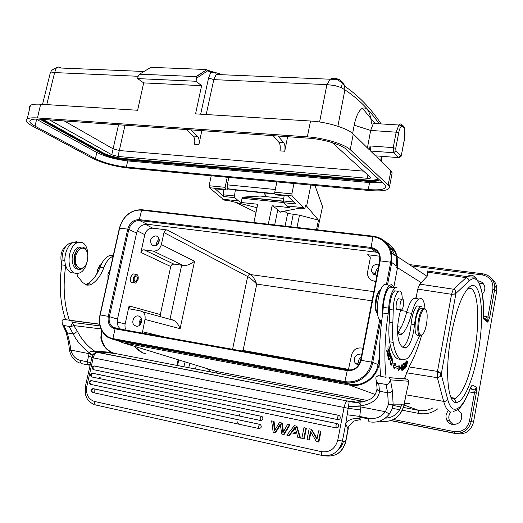 <?xml version="1.0" encoding="UTF-8"?>
<svg xmlns="http://www.w3.org/2000/svg" width="523" height="523" viewBox="0 0 523 523"><rect width="100%" height="100%" fill="white"/><g stroke="black" fill="none" stroke-linecap="round" stroke-linejoin="round"><path stroke-width="0.78" d="M72.351 242.757L69.892 243.123C64.689 245.908 62.06 251.543 62.015 260.029L61.832 264.88C58.877 285.316 60.125 303.588 65.584 319.684L99.278 324.11L99.54 323.56M113.347 255.165L109.922 255.459C105.816 256.956 102.528 260.859 100.05 267.168C97.082 274.948 92.996 280.42 87.792 283.597L85.144 284.571M66.356 245.725C62.047 248.948 60.302 254.008 61.113 260.899L61.76 265.331M100.821 265.279L98.572 270.692M76.822 273.47L77.75 276.51L82.627 282.479L86.838 285.159L89.721 285.002L91.584 284.198C96.775 281.008 100.854 275.523 103.816 267.724C106.143 261.716 109.248 257.872 113.118 256.185M72.396 272.836C69.317 272.333 67.088 269.933 65.702 265.638C62.773 286.061 64.015 304.308 69.422 320.377M110.216 269.136L107.928 274.248L108.026 278.903M76.175 264.638C74.05 261.925 73.782 258.401 75.371 254.06L76.051 252.799M81.483 247.026L78.43 247.059L77.267 247.66L75.116 249.759L73.665 252.269C69.847 260.127 73.736 271.176 79.378 268.861L80.215 268.502M86.883 251.543L86.387 250.373C84.85 247.516 82.804 246.496 80.261 247.314L77.626 249.196L75.495 252.531C71.684 260.402 75.567 271.457 81.196 269.136L84.759 266.285M76.75 253.132C80.182 247.229 83.503 246.568 86.7 251.151C88.106 254.243 88.25 257.774 87.132 261.742L86.517 263.409C81.823 275.006 71.416 264.409 76.75 253.132M76.286 273.431C65.918 273.078 66.99 245.862 77.561 242.646L80.81 242.293C91.25 243.352 89.511 270.509 78.888 273.169L76.286 273.431M76.914 241.757L73.651 242.116C67.336 244.163 62.917 257.126 65.702 265.638M65.65 265.449L61.832 264.88M65.532 319.54L63.564 319.187L62.021 320.527L62.27 323.979L63.786 325.463L67.323 332.903L69.814 343.323L70.84 350.09L69.618 351.051M95.722 352.652L94.957 351.796L96.252 351.633L94.264 350.913C87.047 345.749 81.444 339.244 77.456 331.392L73.756 325.581L69.474 327.202L69.167 326.444L63.786 325.463M69.167 326.444C70.468 326.816 71.586 325.476 72.52 322.423L71.514 320.619L69.448 320.246M65.499 319.442L63.564 319.187M71.514 320.619L99.638 324.253M69.474 327.202L73.266 334.014C76.293 340.486 81.64 346.749 89.322 352.796L89.106 353.672L92.623 355.509M100.939 328.902L73.756 325.581L72.52 322.423L99.978 325.901M392.342 390.55L390.446 379.848L408.862 381.267L407.45 379.208L388.968 377.671L390.446 379.848C389.308 383.424 387.844 384.967 386.046 384.483L387.654 392.766C389.857 392.989 391.42 392.25 392.342 390.55L393.119 404.142L404.371 404.168M380.764 375.939L378.024 375.704L380.796 376.2M407.45 379.208L404.436 378.619M421.61 335.426C418.178 347.429 414.209 357.529 409.699 365.721L404.41 378.698L388.968 377.671M394.277 287.696L391.727 284.61L389.635 285.264C385.471 288.108 381.627 303.543 382.738 313.225C379.273 337.224 378.632 358.268 380.816 376.364L386.105 377.312C383.98 359.124 384.667 337.963 388.171 313.82L382.771 313.009L383.267 307.347C383.974 297.45 386.085 290.683 389.602 287.049L391.367 286.454L392.884 287.5M417.531 298.855L416.125 297.79L413.66 298.306C411 300.339 408.646 305.099 406.606 312.577C404.142 321.789 401.161 328.451 397.65 332.569L397.591 332.635M377.547 313.865C376.377 312.375 375.821 309.57 375.88 305.445C376.233 298.744 377.613 293.606 380.038 290.043L381.156 288.958M380.254 289.775L379.018 290.886C376.802 294.148 375.54 298.836 375.22 304.955C375.174 308.936 375.736 311.558 376.906 312.826M388.007 285.042L386.399 283.891L384.287 284.532C377.22 289.003 374.448 320.658 381.11 320.213M388.171 313.82L388.681 308.145C389.393 298.228 391.498 291.442 394.976 287.787L397.042 287.271M400.598 310.146C397.238 322.671 396.669 333.04 398.899 341.244C400.337 345.232 402.167 347.462 404.377 347.932L406.646 347.592C410.627 344.029 413.262 336.361 414.543 324.6C415.55 315.362 417.557 309.302 420.551 306.426L422.1 306.099M397.232 291.18L394.662 290.827C391.439 294.488 389.759 300.705 389.635 309.472L393.244 310.008C393.388 301.228 395.055 294.998 398.258 291.324L399.899 290.925C401.435 291.71 402.213 294.469 402.246 299.195M400.755 359.19C395.493 359.824 391.779 354.032 389.596 341.807C388.72 336.224 388.615 329.634 389.269 322.044L389.635 309.472M419.609 306.288L417.171 305.935C414.151 308.805 412.137 314.853 411.13 324.077L414.543 324.6M402.775 347.246L403.2 347.03C407.214 343.474 409.855 335.825 411.13 324.077M397.558 332.556L399.801 334.903L401.612 334.478L402.828 333.386C406.306 329.255 409.267 322.567 411.719 313.336C413.752 305.837 416.086 301.065 418.714 299.019L421.152 298.496C423.205 299.372 424.48 302.699 424.977 308.478M405.841 361.864L405.488 364.511C404.344 366.028 404.063 367.394 404.652 368.61L405.508 367.911L405.841 361.864M391.622 357.967L390.099 363.38L391.995 357.673L391.296 355.895L391.073 356.568L391.622 357.967M403.141 364.603L404.129 363.949L403.965 366.061L403.07 366.656L403.011 367.381L403.906 366.786L403.756 368.689L402.802 369.33L402.743 370.062L403.913 369.271L404.403 363.08L403.194 363.871L403.141 364.603M395.048 365.381L395.434 363.681L392.878 363.93L394.198 369.12L394.649 367.139L398.363 368.924L398.036 370.944L400.873 367.839L398.925 365.407L398.65 367.133L394.002 365.198L398.088 367.041M390.91 365.185L391.276 365.244C390.629 365.329 390.485 364.361 390.844 362.354L391.328 364.531C392.596 361.824 392.884 360.138 392.191 359.471L391.734 359.458M391.276 365.244C392.786 362.648 393.119 360.471 392.257 358.713L391.55 359.883L391.655 360.399L392.126 359.523M388.328 350.495L387.942 348.253L388.066 351.044L387.393 352.489L386.974 350.096L386.713 350.652L387.223 353.574L389.432 348.88L388.916 345.86L389.079 348.9L388.328 350.495L387.961 350.436M407.509 362.864L406.927 360.654C406.188 361.583 405.874 363.393 405.998 366.1L406.508 366.93L407.293 362.825M390.236 358.353L390.681 356.817C391.06 354.686 390.903 353.64 390.21 353.672L388.772 356.961C388.412 359.138 388.569 360.184 389.236 360.092L389.949 358.301M388.909 353.3L389.302 350.9L389.393 353.561L389.524 353.96L389.857 352.848L389.374 350.175L388.256 355.843L388.027 353.156C387.458 355.097 387.504 356.235 388.177 356.575L388.909 353.3L388.569 353.241M401.795 365.806L402.331 370.297L402.985 363.988L402.272 369.035L401.952 364.439L401.076 370.866L401.605 365.773M405.508 367.911L404.861 367.8M404.351 367.813L404.717 367.872L405.449 365.224L404.854 365.119M405.449 365.224L405.332 367.388L404.717 367.872M391.995 357.673L391.472 357.582M404.129 363.949L403.311 363.805M403.906 366.786L403.089 366.643M403.913 369.271L403.096 369.127M394.322 363.786L394.002 365.198M398.774 366.329L399.847 367.662L400.873 367.839M399.847 367.662L398.291 369.356M393.649 366.963L394.649 367.139M387.393 352.489L387.02 352.424M389.432 348.88L389.066 348.821M406.378 362.472L406.881 361.341L407.286 363.093L406.574 366.224C406.11 365.95 406.044 364.694 406.378 362.472L406.175 362.432M390.093 354.457L390.151 354.411C390.792 354.47 390.773 355.633 390.106 357.902L389.328 359.334C388.569 358.51 388.824 356.882 390.093 354.457L389.661 354.385M419.649 335.812L414.608 346.422C412.039 352.986 409.332 357.157 406.489 358.935L402.455 359.785C398.095 358.922 394.996 353.123 393.165 342.388C392.302 336.799 392.204 330.203 392.865 322.599L393.244 310.008M399.369 298.953L398.238 298.705C396.199 299.993 395.225 309.42 397.101 309.688L397.833 309.459M418.498 335.315C415.347 335.91 414.366 331.007 415.55 320.612C416.707 314.094 418.341 309.93 420.459 308.119L422.597 308.426M416.118 297.783L417.74 289.121L419.819 284.146L427.128 276.321L427.631 272.169L427.232 270.979L467.235 276.654C469.922 274.745 472.308 274.738 474.394 276.641L475.858 278.38M417.74 289.121L451.552 294.292L453.153 289.65L455.082 290.01L455.801 291.141L454.703 294.07L455.951 293.364L455.801 291.141M455.082 290.01L453.519 289.212L453.153 289.65M382.901 240.73C390.158 243.535 394.911 248.778 397.153 256.46L397.506 267.684L421.486 282.832M386.739 244.542C390.433 247.196 393.054 250.733 394.584 255.152M349.364 384.072L349.691 385.131C356.411 386.275 362.687 384.817 368.525 380.764C374.252 376.495 377.848 370.8 379.319 363.675L379.672 361.818M122.598 341.859L123.14 342.853L117.237 340.512M350.73 384.327C362.707 386.863 375.874 377.416 378.037 364.544L372.762 362.406C370.552 375.475 357.209 385.065 345.082 382.503L350.73 384.327L119.009 340.996M379.548 356.588L378.037 364.544M373.383 236.252L373.337 236.213C382.96 237.769 389.073 243.345 391.675 252.949L391.773 262.507L396.709 266.109L396.604 256.682C394.8 249.406 390.55 244.346 383.856 241.502M120.571 329.183C117.74 326.725 116.714 323.358 117.498 319.082L136.595 233.023C138.412 227.152 141.975 224.236 147.27 224.275L376.161 252.171L379.025 252.955M144.08 249.831L153.304 251.086L182.749 265.357L173.799 264.082L144.08 249.831C142.472 249.759 141.413 250.622 140.89 252.419L144.806 234.683C146.165 230.303 148.82 228.133 152.781 228.172L145.348 224.289M126.187 330.196L125.102 327.744L124.938 324.92L129.083 305.896L130.109 308.949L140.19 310.845L142.426 311.754C144.642 313.231 145.499 315.794 144.995 319.442L142.282 333.086M160.639 316.748L160.319 314.571L170.74 266.534L171.884 264.658L173.799 264.082M134.476 282.923L132.816 282.668C130.913 282.721 130.09 281.073 130.325 277.739L132.868 273.856L134.15 274.065M168.373 318.873L170.021 319.154L181.658 265.187M153.304 251.086C157.299 251.164 159.986 248.994 161.359 244.561L163.98 232.585C164.503 230.774 165.582 229.898 167.216 229.957L152.781 228.172M155.985 235.827C150.879 237.011 149.434 239.992 151.657 244.784L153.788 245.836C158.861 244.712 160.332 241.75 158.201 236.945L155.985 235.827M242.476 351.077L243.071 350.449L241.94 350.979M163.98 232.585L247.66 276.517C250.262 278.073 253.282 280.596 256.741 284.107C254.917 279.374 252.838 276.105 250.504 274.307L167.216 229.957M375.599 282.237L374.037 281.008C370.866 280.439 368.787 278.615 367.8 275.529L367.662 271.705L370.232 258.395L370.192 256.937L367.695 254.727L379.639 256.205M348.344 370.049L351.58 355.006C353.032 350.011 356.235 347.671 361.177 347.978L362.936 348.272M374.037 281.008L375.789 281.243M379.038 264.324L378.103 264.122C373.291 264.481 371.186 267.063 371.775 271.875L373.684 274.457L376.92 275.373M361.785 354.248L360.85 353.999C355.405 354.476 353.437 357.418 354.96 362.825L358.366 365.394M138.399 315.977C133.823 314.931 130.639 323.031 134.64 325.548L136.157 326.182C140.687 327.254 143.923 319.259 140.014 316.677L138.399 315.977M144.995 319.442L180.108 328.679C178.533 324.613 176.395 321.828 173.708 320.338L171.119 319.344M182.749 265.357C186.142 265.978 190.078 264.605 194.549 261.239L180.108 328.679M139.412 325.358C138.713 322.73 139.412 320.54 141.511 318.788M141.746 319.808L140.256 322.011L140.197 324.659M359.183 364.158C358.046 361.132 358.765 358.615 361.334 356.621M360.994 358.386L359.883 362.74M376.246 275.366L375.939 274.627C375.239 271.921 376.044 269.685 378.345 267.913M378.018 269.646L377.096 274.431M467.732 288.735C477.734 283.754 480.794 318.134 474.472 351.593C469.451 377.482 463.13 393.074 455.513 398.356L453.931 398.768L451.055 397.676M451.29 334.74C455.86 311.479 461.463 296.011 468.098 288.336C480.559 274.497 485.527 313.388 478.055 352.495C473.335 379.312 463.855 402.167 456.52 402.442C447.681 404.384 444.524 370.199 451.29 334.74M476.283 393.028L476.309 386.974L474.511 392.623L476.283 393.028L471.243 421.446L473.518 422.198L496.634 291.586L496.817 288.186C496.458 284.29 494.771 281.119 491.757 278.674M489.691 317.409L487.946 316.958L487.802 322.201L489.691 317.409L494.608 289.683L494.784 286.251C493.79 279.289 489.796 275.137 482.801 273.81L482.245 274.915C489.894 276.647 493.437 281.42 492.869 289.212L494.608 289.683L496.634 291.586M390.864 420.649L456.684 433.789C465.47 434.639 471.079 430.775 473.518 422.198M482.33 294.004C484.193 292.141 485.017 289.938 484.801 287.402C484.167 283.734 481.99 281.544 478.27 280.838L478.14 280.825M483.402 317.618L483.304 318.723L487.802 322.201L487.835 321.397L485.625 318.965M180.069 360.321L185.305 361.929M404.933 377.044L405.397 378.789M433.044 407.816C428.474 410.392 423.643 411.235 418.544 410.339L403.593 407.463M409.516 403.691L404.469 403.514M440.261 376.514L441.216 374.37L440.346 372.86L440.261 376.514L437.391 377.698L437.313 372.598L439.287 372.056L437.49 371.389L437.313 372.598M409.051 366.937L437.49 371.389L451.552 294.292L454.703 294.07M439.287 372.056L440.346 372.86M448.427 410.699C445.831 413.51 445.308 416.694 446.858 420.25C448.093 422.538 449.97 423.963 452.487 424.519C459.567 424.421 462.528 420.825 461.384 413.726L457.939 409.614M185.155 361.968L183.835 366.754M195.497 369.003L196.347 365.315M453.199 424.624L449.682 421.107C448.178 417.714 448.623 414.628 451.022 411.856M188.679 367.689L189.927 363.348M479.362 283.035L483.559 284.035M232.572 349.299L247.66 276.517L248.307 275.222L249.458 274.418L373.795 291.638M156.567 245.222C156.285 242.679 157.207 240.698 159.325 239.273M159.397 240.332L157.423 244.587M138.17 279.223L135.705 283.113C133.836 283.185 133.045 281.544 133.339 278.19L135.777 274.307C137.66 274.222 138.458 275.856 138.17 279.223M134.202 278.38C134.012 280.537 134.522 281.596 135.732 281.544L137.314 279.04C137.503 276.876 136.987 275.817 135.777 275.876L134.202 278.38M401.605 309.923L401.507 310.002C399.154 312.028 399.598 301.15 401.952 299.378L402.01 299.333C404.384 297.26 403.959 308.093 401.605 309.923M421.793 335.243L421.192 335.74C418.067 336.341 417.093 331.438 418.282 321.024C419.439 314.493 421.067 310.322 423.172 308.511L423.8 308.204L425.663 309.394M419.171 321.181C418.027 332.02 419.145 336.511 422.532 334.655C424.343 332.53 425.722 328.706 426.663 323.194C427.775 314.166 427.023 309.433 424.401 309.001C422.198 310.093 420.453 314.153 419.171 321.181M376.331 381.424L377.331 383.398L378.783 383.967L378.645 383.124C377.103 382.973 376.181 381.398 375.88 378.404L375.978 377.233L378.024 375.704M378.645 383.124L386.046 384.483M388.36 404.593L385.431 411.732L389.36 414.046L391.962 409.352L393.119 404.142L388.36 404.593L387.654 392.766L379.495 391.237C377.671 390.616 376.861 389.472 377.05 387.791M356.176 402.174L349.802 401.834L349.201 401.54L349.985 400.945L354.686 401.86L351.842 401.383L350.364 401.742L356.294 402.579L349.148 401.651L348.481 406.646L360.863 406.92L359.739 416.445L360.125 419.067L360.818 420.1L360.236 419.518M360.628 409.967L348.187 408.332L345.847 423.218L346.069 424.748L348.05 428.723C346.997 428.638 348.808 426.134 353.476 421.211C358.837 419.773 361.216 419.387 360.615 420.041M88.622 365.054L89.204 365.289M90.159 365.067L87.099 363.662L87.387 361.824L90.688 362.72M91.937 357.202L88.465 356.241L89.106 353.672L70.84 350.09C72.436 355.784 75.704 359.242 80.634 360.471C80.418 362.374 80.849 363.452 81.934 363.714L88.073 364.956M88.465 356.241L87.387 361.824L80.634 360.471M92.859 355.104L89.322 352.796C89.989 351.162 91.871 350.828 94.957 351.796M77.456 331.392L73.266 334.014L67.323 332.903L66.068 332.066L62.27 323.979M99.429 352.502L101.187 352.652L99.298 352.352M99.278 352.352L97.108 352.397M94.264 350.913L97.265 351.959L95.395 351.874L96.016 352.58M364.433 401.631L114.785 353.417L111.595 352.43C105.96 349.776 102.377 344.984 100.841 338.048L101.37 329.889M351.842 401.383L356.183 402.174L366.786 400.86M378.783 383.967L379.495 391.237C378.744 398.918 372.553 403.802 360.922 405.881L360.863 406.92L385.431 411.732C381.005 417.158 375.429 419.328 368.715 418.243C368.434 420.44 368.637 421.63 369.33 421.819C377.371 423.127 384.052 420.538 389.36 414.046M347.037 414.765L359.739 416.445L368.715 418.243M238.566 424.12L237.52 421.891L238.364 424.081M240.188 416.184L239.168 414.131L239.985 416.138M98.54 378.417L100.449 377.122M275.046 432.606L273.176 432.201L271.633 420.871L273.503 421.263L274.366 430.913L279.445 422.519L281.662 422.989L282.923 432.763L287.624 424.251L289.487 424.643L283.538 434.45L281.76 434.064L280.25 424.022L275.046 432.606L275.608 432.698L280.374 424.911M287.624 424.251L290.036 424.748L284.094 434.535L283.538 434.45M283.453 431.73L282.217 423.094L279.445 422.519M274.882 429.984L274.065 421.368L271.633 420.871M306.367 428.2L304.262 438.908L303.726 438.83L305.837 428.102L306.367 428.2L303.955 427.703L301.843 438.418L303.726 438.83M310.91 432.188L309.374 440.02L308.845 439.935L310.505 431.482L316.389 441.575L318.867 442.079L320.972 431.285L318.625 430.808L316.971 439.281L311.08 429.213L311.61 429.305L317.088 438.673M308.845 439.935L307.034 439.542L309.139 428.801L311.61 429.305M92.741 388.628L259.833 424.356M93.264 388.641L93.074 388.635C90.616 389.4 90.296 390.642 92.12 392.368L92.329 392.446M258.944 428.533L92.414 392.466L91.754 390.354L93.074 388.635L259.676 424.362L258.539 426.304L258.983 428.546C261.35 428.082 261.853 426.788 260.5 424.656M90.865 380.567L261.454 416.341M91.375 380.581L91.172 380.574C88.74 381.332 88.42 382.568 90.211 384.281L260.604 420.518C262.938 420.08 263.461 418.799 262.173 416.674M92.27 373.226L337.106 423.604L338.244 424.297L337.106 423.604M92.78 373.239L92.551 373.232C90.152 373.984 89.825 375.213 91.584 376.92L336.269 427.938C338.512 427.69 339.172 426.48 338.244 424.297M93.905 365.95L338.708 415.308L339.898 416.06L338.708 415.308M94.402 365.956L94.166 365.95C91.787 366.695 91.466 367.917 93.186 369.617L337.871 419.636C340.074 419.407 340.748 418.217 339.898 416.06M291.52 432.809L289.356 435.679L286.833 435.162L294.338 425.67L296.894 426.193L300.562 438.111L297.888 437.561L296.881 433.966L290.991 432.698L288.807 435.594M348.481 406.646L348.187 408.332L344.082 407.469L337.786 440.131L342.415 441.059L345.847 423.218C348.933 419.341 353.672 417.831 360.072 418.688M99.337 352.358L97.546 351.946L101.187 352.652L97.226 352.404C95.349 352.96 94.003 354.777 93.199 357.856L91.832 357.608L85.452 386.118L86.805 386.425L93.199 357.856L344.082 407.469C344.853 403.913 345.912 401.756 347.265 400.991L349.148 401.644L347.671 400.912L351.822 401.376M349.201 401.54L349.573 401.827M349.377 401.376L350.358 401.736M356.294 402.579C359.602 402.788 361.145 403.887 360.922 405.881L348.527 406.358M273.503 421.263L274.065 421.368M281.662 422.989L282.217 423.094M289.487 424.643L290.036 424.748M303.955 427.703L305.837 428.102M309.139 428.801L311.08 429.213M318.625 430.808L320.972 431.285M318.344 442L320.455 431.194M294.338 425.67L296.894 426.193M296.351 426.095L300.025 438.026M291.756 431.665L295.077 426.997L296.528 432.691L291.756 431.665L292.435 431.776L295.279 427.991M292.435 431.776L296.521 432.658M405.626 396.277L408.927 381.561M74.201 262.657L76.593 265.579M74.717 261.997L75.456 261.644M76.652 253.354L76.044 252.805M76.005 252.871L76.626 253.426M75.449 261.565L74.697 261.925M101.893 263.134L98.017 268.842L96.84 273.987M96.67 274.274L97.814 269.025L100.154 264.893M280.91 211.776L280.805 212.299L280.897 211.782L299.836 208.174L304.876 208.54L303.7 207.703L286.99 205.957L289.343 207.572L272.104 205.755L277.837 209.553L274.673 224.942M256.035 212.318L235.213 202.244M314.938 185.449L322.528 206.539L317.592 229.859M310.884 185.07L306.628 206.154L318.461 220.15L316.539 229.741M318.461 220.15L299.489 215.182L287.663 213.423L285.068 226.132M280.805 212.299L277.693 210.246M287.663 213.423L284.251 211.142M283.734 198.426L260.153 196.04L242.509 197.132L240.998 202.479L257.715 204.245L253.903 222.563M268.299 224.21L272.104 205.755M228.858 177.421L227.302 184.848L227.793 188.659L226.642 189.98L226.126 189.934L225.426 189.306L225.106 187.319L209.095 185.743L211.227 175.78M209.095 185.743L209.429 187.718L224.119 200.067L229.355 200.773L256.996 207.703M240.998 202.479L238.442 200.878L222.765 199.243M238.442 200.878L234.834 197.668L234.487 195.962L235.33 190.019L274.882 194.026M223.909 189.712L223.19 194.804L223.543 196.504L215.201 188.842M263.769 192.922L266.782 196.713M265.298 199.466L267.41 200.871M242.509 197.132L283.342 201.322L242.509 197.132M227.793 188.659L235.33 190.019M284.12 195.713L283.374 200.963L283.675 202.708L286.99 205.957M303.7 207.703L292.122 195.935L291.867 193.889L274.758 192.203L275.033 194.242L275.673 194.87L287.84 196.086L295.658 203.944L283.675 202.708M275.673 194.87L276.151 194.916M274.758 192.203L276.883 181.899M227.244 177.271L225.106 187.319M144.041 71.481L56.334 67.833L56.791 67.277L58.563 66.99L61.158 68.036M137.647 78.594L143.675 82.902L137.621 110.261L40.657 104.227C35.616 103.933 32.204 104.299 30.412 105.326L27.242 118.891C24.888 120.467 26.542 122.813 32.217 125.932L92.767 158.449C102.691 163.215 114.445 166.406 128.037 168.02L369.395 190.529C382.679 191.568 389.38 190.352 389.491 186.874L388.19 184.985L350.22 149.676C344.742 144.191 323.842 137.882 307.347 136.856L310.531 121.022L195.563 113.864L201.617 85.661L196.014 81.255L137.647 78.594L138.314 75.587L139.621 74.174L195.962 76.606L196.681 78.149L207.644 70.827L210.815 72.2L218.477 73.331M30.412 105.326L29.34 106.614L29.726 108.268M143.675 82.902L201.617 85.661M196.014 81.255L196.681 78.149M27.242 118.891C29.013 117.937 32.419 117.629 37.46 117.956L307.347 136.856M310.531 121.022C327.019 121.911 347.854 128.331 353.28 134.051L369.349 149.8L370.062 146.133M352.639 133.47L354.195 125.187L370.657 130.423L373.337 123.448L374.285 122.63L376.874 123.65M344.075 84.484L342.343 83.164M338.427 80.372L335.348 78.358M343.029 82.712L342.382 83.098L341.336 87.596L344.892 89.851L344.67 86.151L343.029 82.712L340.198 80.071L338.401 79.136M304.876 208.54L305.524 205.362L306.628 206.154M293.991 183.495L291.867 193.889M95.421 158.685C104.097 162.869 114.406 165.667 126.344 167.085L127.71 160.914C115.773 159.528 105.476 156.71 96.82 152.454L95.421 158.685L35.028 126.141C30.118 123.428 28.673 121.388 30.7 120.022C32.249 119.172 35.244 118.898 39.696 119.198L308.91 138.203C323.286 139.111 341.486 144.596 346.337 149.388L384.634 184.665L385.804 186.371C385.68 189.385 379.829 190.444 368.251 189.542L126.344 167.085M391.864 174.414L392.158 172.871L390.877 170.89L376.73 157.031L376.933 155.952M367.427 147.917L370.657 130.423L396.179 132.188L398.676 132.96C400.925 120.44 406.842 127.403 404.377 139.347L401.501 154.533L400.572 155.834L395.957 150.957L395.734 148.408L393.231 147.63L370.094 145.963L370.598 151.023L375.514 155.841L376.272 155.9M371.5 123.323C370.238 111.876 367.224 106.836 362.446 108.209C358.83 110.386 356.078 116.047 354.195 125.187M36.146 119.081L96.82 152.454M382.235 182.455L369.598 182.56L127.71 160.914M42.964 119.427L103.482 153.03C109.046 155.782 115.694 157.606 123.441 158.502L366.728 180.01L366.675 180.991L123.435 159.378C115.524 158.456 108.725 156.593 103.044 153.788L43.193 120.676L43.559 120.349L41.958 119.355M377.887 178.526C376.789 180.01 373.069 180.5 366.728 180.01M332.275 142.635L370.768 177.637C370.715 178.232 369.552 178.454 367.277 178.291L117.995 156.462L111.778 154.756L49.482 119.885M273.189 135.686L278.936 142.341C280.243 144.289 280.59 147.133 279.975 150.859L284.728 151.225C285.342 147.493 285.002 144.649 283.708 142.694L278.014 136.026M287.617 136.699L284.728 151.225M201.813 130.645L198.917 144.551C199.511 140.968 199.06 138.235 197.557 136.34L190.993 129.881M117.995 156.462L119.316 150.539L113.105 148.826L118.531 124.762M186.574 129.567L193.177 136.019C194.693 137.909 195.151 140.641 194.549 144.211L198.917 144.551M341.336 87.596L334.511 85.484L326.895 84.628L319.586 121.996M335.165 78.293L331.902 78.326L330.209 79.221L326.895 84.628L213.796 79.633L206.186 114.524M340.198 80.071L336.25 78.476L331.902 78.326M150.068 67.807L150.846 67.336L206.598 69.526L207.644 70.827M217.202 73.063L210.475 71.193M209.939 70.978L207.448 70.056M210.697 71.474L210.815 72.2L208.585 77.979L200.662 114.184M42.546 104.345L50.254 73.024C51.359 71.684 50.247 70.357 56.334 67.833L54.621 72.579L50.221 73.011M427.631 272.169L466.058 277.628C467.928 278.073 468.902 279.23 468.981 281.086L455.951 293.364L441.216 374.37L447.642 399.226C449.152 404.907 451.166 408.195 453.683 409.104C459.161 410.202 464.842 402.854 470.733 387.04L472.269 385.052L476.309 386.974C475.832 388.687 474.707 389.485 472.942 389.367L473.106 392.557L474.511 392.623L469.464 421.061C467.248 428.86 462.155 432.371 454.173 431.606L393.492 419.538M483.376 318.468C485.651 289.912 475.714 274.568 473.217 277.177L467.235 276.654L453.519 289.212L419.819 284.146M75.534 262.226L74.75 262.108M61.113 260.899L62.054 261.042M87.792 283.597L91.584 284.198M103.816 267.724L100.05 267.168M68.578 342.565L69.814 343.323M108.006 352.835L107.084 352.044M385.301 418.132C393.956 417.615 399.454 412.974 401.801 404.207L401.801 404.207M405.495 396.323L404.24 404.227C400.919 416.824 393.067 422.532 380.679 421.355L379.652 421.146M388.681 308.145L383.267 307.347M407.456 361.504L407.11 361.445M388.929 350.835L389.302 350.9L388.929 350.841M405.515 347.998L403.56 347.671M379.757 363.871L378.26 363.393M393.897 286.761L397.506 267.684L396.473 267.325M395.081 251.217L388.066 246.49M367.571 400.54L216.345 371.454L123.14 342.853L349.691 385.131L375.063 394.42M373.337 236.213L372.866 236.749C377.966 237.383 382.241 239.567 385.699 243.293C390.25 248.575 391.917 254.871 390.701 262.193L391.773 262.507L387.674 284.061M387.582 284.545L387.497 284.976M380.803 320.154L372.762 362.406L371.663 362.145C370.565 367.604 368.002 372.199 363.975 375.939C358.301 380.842 351.94 382.725 344.886 381.594L345.082 382.503L113.236 339.434L121.356 341.63M115.648 328.274L112.87 327.123C109.725 324.685 108.568 321.181 109.385 316.605L128.815 229.427L127.749 229.126C129.724 222.772 133.574 219.608 139.295 219.634L370.814 247.405C377.737 248.968 380.862 253.459 380.182 260.866L390.701 262.193L386.392 284.819M379.776 319.56L371.663 362.145L361.112 360.308C358.948 367.689 354.248 371.114 347.01 370.591L115.06 328.849C109.627 327.182 107.372 323.011 108.294 316.35L100.194 314.938L119.649 228.113C120.728 223.478 122.905 219.483 126.174 216.123C130.757 211.671 135.83 209.69 141.393 210.168L372.866 236.749L370.977 248.412C375.39 249.131 378.26 251.661 379.593 255.989L379.691 260.905M344.886 381.594L112.896 338.59L113.236 339.434L107.738 337.243C100.782 332.138 98.187 324.698 99.958 314.918L100.194 314.938C98.86 321.429 99.821 327.15 103.083 332.098C105.587 335.616 108.856 337.78 112.896 338.59L115.06 328.849L115.557 328.281L347.403 369.918L344.886 381.594M396.604 256.682L391.675 252.949C388.994 243.326 382.816 237.749 373.147 236.226L141.753 209.716L373.193 236.2M119.401 228.159L119.401 228.133C123.186 215.921 130.639 209.782 141.753 209.716L139.295 219.634L139.608 220.549L370.977 248.412L376.161 252.171M99.952 314.931L119.401 228.133L127.749 229.126L108.294 316.35L117.498 319.082M379.731 260.99L380.182 260.866L361.112 360.308L360.687 360.308M351.364 369.892L347.403 369.918C354.169 370.428 358.582 367.218 360.635 360.282L379.685 260.944M347.468 369.905L115.557 328.281L112.87 327.123L119.002 328.902M136.595 233.023L128.815 229.427C130.665 223.478 134.261 220.523 139.608 220.549L147.27 224.275M140.89 252.419L170.74 266.534M137.281 230.885L144.806 234.683M125.095 323.94L117.217 321.985M160.319 314.571L129.083 305.896M164.941 337.152L142.321 331.68M194.549 261.239L161.359 244.561M348.723 369.388L243.071 350.449L256.741 284.107L372.036 300.823M367.695 254.727L370.16 256.832M468.981 281.086C471.968 278.341 474.596 277.994 476.871 280.047C481.781 285.506 483.925 298.398 483.304 318.723M469.464 421.061L471.243 421.446C468.778 430.109 463.123 434.005 454.265 433.149L456.684 433.789M454.173 431.606L454.265 433.149L391.139 420.557M386.307 418.112L385.529 417.955M177.572 365.544L177.709 364.832L177.068 364.727L176.937 365.42M177.709 364.832L178.755 359.922M483.448 316.075L487.946 316.958L492.869 289.212M482.245 274.915L411.509 265.978M484.461 318.775L485.462 318.938L487.835 321.397L483.429 317.977M486.619 316.578L485.684 318.945M136.516 326.117L136.869 326.241M134.64 346.383C137.817 350.22 141.367 352.659 145.296 353.692M207.049 368.604L211.076 372.016M216.345 371.454L217.078 373.174M401.03 406.972L392.976 405.423M402.481 410.261L418.786 413.418L418.544 410.339L404.207 405.09M399.749 409.731L392.322 408.293M361.047 402.233L359.419 401.919M405.868 394.819L443.661 401.37C445.609 401.54 446.936 400.821 447.642 399.226M450.087 411.647C447.413 410.725 445.269 407.299 443.661 401.37L437.391 377.698L406.456 372.768M470.543 387.844L470.733 387.314C468.275 393.943 465.686 399.409 462.973 403.723C460.815 406.842 459.161 408.79 458.011 409.561L453.604 411.424M470.798 387.131L472.269 385.052M470.412 388.203L472.942 389.367L470.144 388.909M418.786 413.418C425.807 414.634 432.201 413.059 437.973 408.685M468.981 391.877L473.106 392.557M389.596 341.807L393.165 342.388M389.269 322.044L392.865 322.599M397.65 332.569L402.828 333.386M411.719 313.336L406.606 312.577M368.623 418.93L359.785 417.158M87.099 363.662L88.348 365.008M91.832 357.608L91.832 357.614C94.408 352.293 93.14 353.888 97.265 352.391L347.265 400.991L97.84 352.365M114.982 353.456L96.252 351.633M356.392 402.122L362.942 401.965M100.841 338.048L101.384 338.296L101.724 330.601M348.037 428.84L345.592 441.589L342.415 441.059C339.25 451.833 332.484 456.638 322.109 455.468C321.37 455.154 321.174 453.892 321.521 451.689C329.83 452.617 335.256 448.76 337.786 440.131M348.285 428.579L345.781 441.615C342.722 452.205 335.995 456.952 325.607 455.86L325.437 455.873C335.733 457.037 342.454 452.277 345.592 441.589L345.788 441.602M94.846 388.981L94.768 392.976M338.185 449.898C340.904 447.681 342.65 444.792 343.415 441.222M322.024 455.448L95.604 404.959C94.552 404.593 94.192 403.429 94.513 401.468C88.269 399.271 85.7 394.257 86.805 386.425M94.513 401.468L321.521 451.689M279.596 425.179L280.151 425.277M282.583 428.775L283.139 428.873M260.604 420.518L260.16 418.269L261.284 416.347L91.172 380.574L89.864 382.274L90.525 384.392M336.269 427.938L335.936 425.617L336.949 423.617L92.551 373.232L91.27 374.919L91.93 377.037M337.871 419.636L337.544 417.302L338.538 415.327L94.166 365.95L92.904 367.617L93.558 369.754M294.599 428.984L293.913 428.867M381.607 420.361L380.679 421.355M64.885 260.447L62.015 260.029M299.489 215.182L296.992 227.498M293.305 214.031L290.71 226.779M283.544 202.532L241.894 198.243M225.426 189.306L209.429 187.718M214.685 188.79L226.126 189.934M234.834 197.668L223.543 196.504M274.745 193.628L228.394 189.038M283.374 200.963L293.743 202.022M227.302 184.848L275.314 189.509M223.19 194.804L234.487 195.962M40.657 104.227L37.46 117.956M379.168 123.794C369.46 109.817 358.033 98.501 344.892 89.851L337.884 126.259M381.457 156.299L380.633 160.855M292.122 195.935L275.033 194.242M353.28 134.051L350.22 149.676M388.19 184.985L390.877 170.89M395.957 150.957L393.669 152.749L393.231 147.636L396.179 132.188L398.886 125.01C400.187 123.506 401.331 123.618 402.318 125.35M401.501 154.533L404.456 139.471C405.188 131.266 404.71 126.703 403.017 125.775L398.886 125.01L373.344 123.435M400.572 155.834L398.317 157.593L393.669 152.749L370.598 151.023M395.734 148.408L398.676 132.96M375.514 155.841L398.317 157.593M36.61 119.342L35.028 126.141M369.598 182.56L368.251 189.542M42.18 120.519L40.206 119.231M379.195 179.657C378.051 181.298 373.997 181.841 367.022 181.298L367.087 181.304M367.022 181.298L124.043 159.678M123.951 159.665C115.537 158.685 108.294 156.704 102.24 153.723L42.337 120.61L103.436 154.331M41.082 119.296L43.193 120.676M366.675 180.991C374.442 181.553 378.26 180.775 378.129 178.676M377.874 178.441C377.704 180.376 373.958 181.076 366.63 180.54L123.336 158.972L123.441 159.378M123.441 158.502L123.336 158.972C115.59 158.07 108.941 156.246 103.377 153.501L103.044 153.788M103.482 153.03L103.377 153.501L43.559 120.349L43.677 119.839M124.99 125.219L119.316 150.539L363.779 171.158M64.211 120.924L113.105 148.826L111.778 154.756M197.557 136.34L193.177 136.019M367.277 178.291L367.93 174.917M283.708 142.694L278.936 142.341M344.67 86.151L342.375 83.105C336.995 79.483 339.133 79.45 330.209 79.221L216.162 74.482L213.796 79.633L208.585 77.979M215.744 72.828L216.162 74.482L219.529 73.599M332.602 78.247L332.21 78.228M195.962 76.606L206.886 69.651M150.846 67.336L139.621 74.174M46.763 104.607L54.621 72.579L138.157 76.286M283.355 201.12L243.005 196.988M89.721 285.002L85.922 284.401M109.922 255.459L113.177 255.917M78.43 247.059L80.261 247.314M86.7 251.151L86.387 250.373M79.378 268.861L81.196 269.136M77.561 242.646L73.651 242.116M79.803 363.086C74.678 361.118 71.278 357.091 69.605 350.998L68.585 342.702L66.068 332.066M379.757 421.113L380.816 421.322C393.257 422.453 401.102 416.746 404.357 404.22L405.619 396.323L408.973 381.404M379.018 290.886L380.038 290.043M389.635 285.264L384.287 284.532M389.602 287.049L394.976 287.787M390.655 364.413L391.099 364.492M391.76 359.399L392.191 359.471M406.508 361.275L406.881 361.341M406.005 366.126L406.391 366.198M388.844 360.027L389.236 360.092M389.687 354.333L390.151 354.411M388.589 359.209L389.014 359.281M388.099 355.817L387.654 355.745M398.258 291.324L394.662 290.827M403.2 347.03L406.646 347.592M420.551 306.426L417.171 305.935M401.18 327.267L397.663 326.725M406.92 311.42L400.5 310.472M383.13 240.907C390.204 243.757 394.885 248.941 397.153 256.466L427.114 276.327M173.708 320.338L142.433 311.754M130.122 308.956L132.005 309.466M136.915 326.241L134.64 325.548M359.04 364.394L354.96 362.825M375.939 274.627L371.775 271.875M178.14 359.732L177.068 364.727M496.817 288.186L494.784 286.251C493.725 279.262 489.685 275.118 482.67 273.797L409.404 264.586M485.416 318.899L484.409 318.736M142.289 352.594L133.94 346.167M449.682 421.107L446.858 420.25M453.931 398.768L456.52 402.442M450.989 397.526L455.513 398.356M154.037 245.862L151.657 244.784M132.849 273.875L135.777 274.307M134.934 281.426L135.732 281.544M400.5 309.851L396.63 309.283M402.01 299.333L398.147 298.783M423.172 308.511L420.459 308.119M424.401 309.001L423.8 308.204M398.402 333.968L401.612 334.478M413.66 298.306L418.714 299.019M97.997 352.378L99.324 352.352M94.303 350.933L111.595 352.43L106.921 349.122C104.914 347.553 103.07 343.944 101.384 338.296M376.338 381.359L376.227 380.679M85.452 386.118L85.648 395.042C86.517 397.421 87.06 400.677 93.486 404.259M376.534 382.535L377.037 387.844M377.031 388.903C376.272 392.956 374.736 395.806 372.422 397.447C372.284 398.382 369.14 399.886 362.988 401.952L356.183 402.174M349.586 401.834L350.364 401.742M93.61 354.117L95.644 352.705M359.778 417.099L368.63 418.877M71.494 243.345L69.892 243.123M344.69 86.223C358.798 95.886 370.931 108.444 381.09 123.912M382.189 156.357L381.274 161.483M392.158 172.871L389.491 186.874M362.439 108.209L374.285 122.63M399.226 157.469C401.023 156.684 401.808 155.743 401.579 154.658M40.16 119.231L42.186 120.532M375.991 181.2L379.365 179.814M210.71 71.507L215.77 72.821M206.918 69.631L196.288 76.704"/></g></svg>
